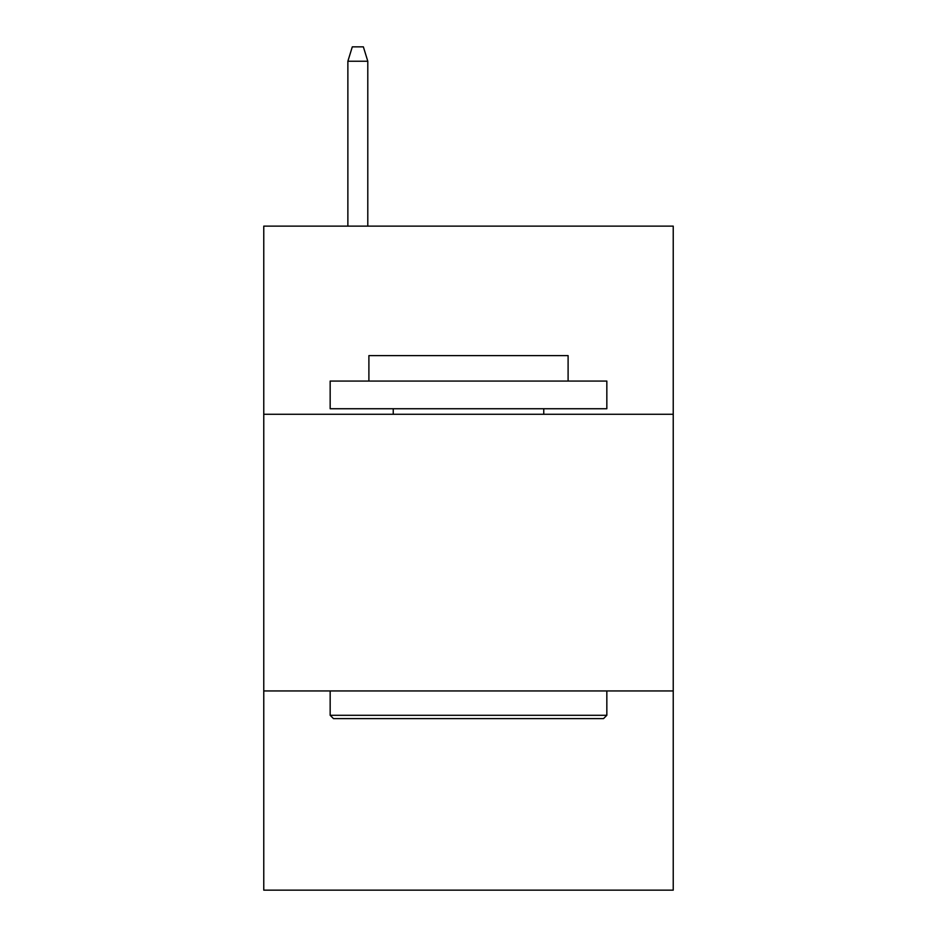 <?xml version="1.0" encoding="UTF-8"?>
<svg xmlns="http://www.w3.org/2000/svg" width="937" height="937" viewBox="0 0 937 937"><rect width="100%" height="100%" fill="white"/><g stroke="black" fill="none" stroke-linecap="round" stroke-linejoin="round"><path stroke-width="1.41" d="M673.234 414.271L673.234 226.133L263.765 226.133L263.765 414.271L673.234 414.271L673.234 890.15L263.765 890.15L263.765 414.271M673.234 690.944L263.765 690.944M333.478 718.609L330.164 715.294L606.836 715.294L603.522 718.609L333.478 718.609M606.836 381.066L606.836 408.743L330.164 408.743L330.164 381.066L606.836 381.066M368.897 381.066L368.897 355.615L568.103 355.615L568.103 381.066M606.836 690.944L606.836 715.294M330.164 690.944L330.164 715.294M543.753 408.743L543.753 414.271M393.247 408.743L393.247 414.271M367.796 226.133L367.796 61.233L347.873 61.233L347.873 226.133M347.873 61.233L352.3 46.85L363.369 46.85L367.796 61.233"/></g></svg>
